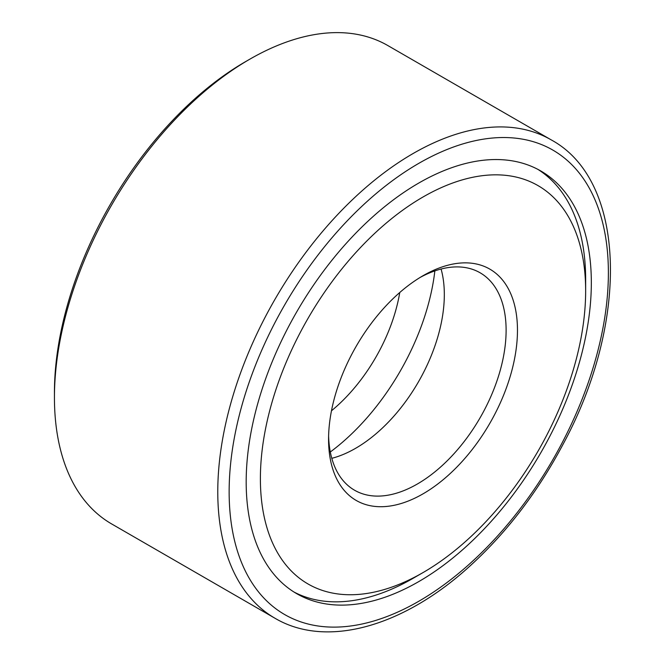 <?xml version="1.0" encoding="UTF-8"?>
<svg xmlns="http://www.w3.org/2000/svg" width="665" height="665" viewBox="0 0 665 665"><rect width="100%" height="100%" fill="white"/><g stroke="black" fill="none" stroke-linecap="round" stroke-linejoin="round"><path stroke-width="1" d="M330.314 451.984A174.155 100.548 120 0 0 434.852 270.904M293.922 591.991A244.055 140.905 120 0 0 418.127 575.325M585.574 285.285A244.055 140.905 120 0 0 537.91 169.392M418.759 183.058A244.055 140.905 120 0 0 259.317 398.127A244.055 140.905 120 0 0 296.731 593.687A244.055 140.905 120 0 0 540.786 452.782A244.055 140.905 120 0 0 540.786 170.972A244.055 140.905 120 0 0 418.759 183.058M551.169 139.858L387.828 45.553A276.191 159.459 120 0 0 249.732 59.235L249.732 59.235A276.191 159.459 120 0 0 54.439 397.504A276.191 159.459 120 0 0 111.637 523.937L274.978 618.242C326.681 648.865 404.22 626.513 470.762 565.275C507.112 531.975 537.81 491.768 562.856 444.652C629.489 321.877 626.605 180.589 551.169 139.858A276.191 159.459 120 0 0 413.073 153.54A276.191 159.459 120 0 0 232.642 396.922A276.191 159.459 120 0 0 274.978 618.242M245.476 61.695L249.732 59.235L245.468 61.695A270.165 155.984 120 0 0 245.468 61.695A270.165 155.984 120 0 0 54.439 392.583L54.439 397.504M331.478 410.787A125.544 72.485 120 0 0 399.756 292.517M331.802 458.318A125.544 72.485 120 0 0 418.327 382.076A125.544 72.485 120 0 0 441.086 269.026M328.61 435.966A125.544 72.485 120 0 0 354.57 490.23A125.544 72.485 120 0 0 480.113 417.753A125.544 72.485 120 0 0 480.105 272.783A125.544 72.485 120 0 0 420.13 277.438M423.015 275.726L423.015 275.726A133.574 77.123 120 0 0 328.568 439.324A133.574 77.123 120 0 0 423.015 493.854A133.574 77.123 120 0 0 517.47 330.256A133.574 77.123 120 0 0 423.015 275.726L423.015 275.726M423.015 196.998A229.999 132.792 120 0 0 260.389 478.684A229.999 132.792 120 0 0 423.023 572.582A229.999 132.792 120 0 0 585.649 290.896A229.999 132.792 120 0 0 423.015 196.998M418.759 163.374A268.161 154.82 120 0 0 254.545 586.613A268.161 154.82 120 0 0 582.972 396.997A268.161 154.82 120 0 0 418.759 163.374M585.649 290.896L585.649 279.416M423.023 572.582L413.081 578.317"/></g></svg>
